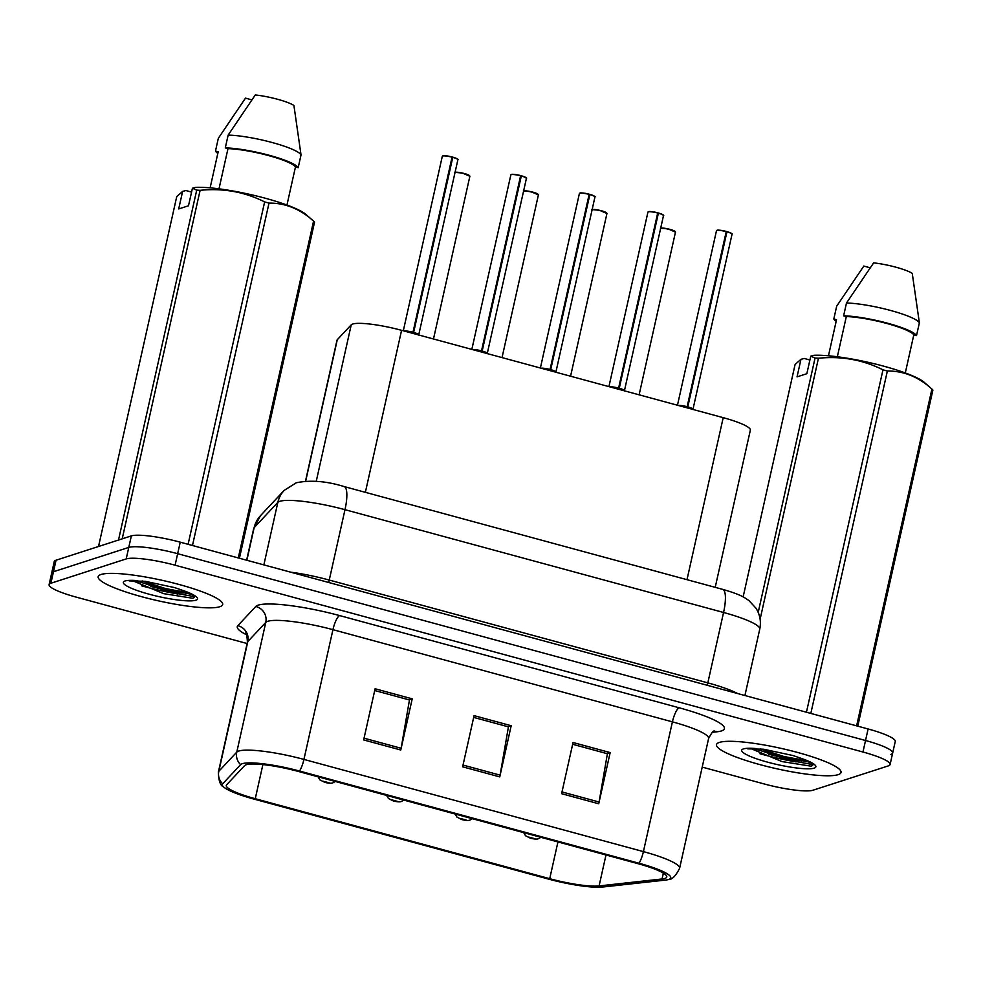 <?xml version="1.0" encoding="UTF-8"?>
<svg xmlns="http://www.w3.org/2000/svg" width="982" height="982" viewBox="0 0 982 982"><rect width="100%" height="100%" fill="white"/><g stroke="black" fill="none" stroke-linecap="round" stroke-linejoin="round"><path stroke-width="1.47" d="M305.512 481.082L336.973 340.288A39.869 6.506 12.6 0 1 337.292 339.723L351.225 324.846A39.869 6.506 12.6 0 1 352.698 324.035A39.869 6.506 12.6 0 1 401.577 330.32L723.206 417.657A39.869 6.506 12.6 0 1 750.346 430.165L715.215 587.346M101.048 574.482A63.793 10.421 -167.4 0 0 98.175 576.692A63.793 10.421 -167.4 0 0 149.78 598.811A63.793 10.421 -167.4 0 0 219.808 606.729A63.793 10.421 -167.4 0 0 222.681 604.519A63.793 10.421 -167.4 0 0 171.077 582.412A63.793 10.421 -167.4 0 0 101.048 574.482A63.793 10.421 -167.4 0 0 98.175 576.692A63.793 10.421 -167.4 0 0 149.78 598.811A63.793 10.421 -167.4 0 0 219.808 606.729A63.793 10.421 -167.4 0 0 222.681 604.519A63.793 10.421 -167.4 0 0 171.077 582.412A63.793 10.421 -167.4 0 0 101.048 574.482M141.58 585.812A63.793 10.421 -167.4 0 0 177.779 594A63.793 10.421 -167.4 0 1 141.58 585.812M719.389 742.404A63.793 10.421 -167.4 0 0 716.516 744.614A63.793 10.421 -167.4 0 0 768.12 766.733A63.793 10.421 -167.4 0 0 838.162 774.663A63.793 10.421 -167.4 0 0 841.034 772.441A63.793 10.421 -167.4 0 0 789.418 750.334A63.793 10.421 -167.4 0 0 719.389 742.404A63.793 10.421 -167.4 0 0 716.516 744.614A63.793 10.421 -167.4 0 0 768.12 766.733A63.793 10.421 -167.4 0 0 838.162 774.663A63.793 10.421 -167.4 0 0 841.034 772.441A63.793 10.421 -167.4 0 0 789.418 750.334A63.793 10.421 -167.4 0 0 719.389 742.404M759.921 753.734A63.793 10.421 -167.4 0 0 796.12 761.922A63.793 10.421 -167.4 0 1 759.921 753.734M246.187 764.733A42.533 6.948 12.6 0 1 298.332 771.435L637.809 863.632A42.533 6.948 12.6 0 1 666.766 876.963A42.533 6.948 12.6 0 1 662.064 878.976L599.081 885.936A42.533 6.948 12.6 0 1 549.711 878.694L255.259 798.722A42.533 6.948 12.6 0 1 226.302 785.391A42.533 6.948 12.6 0 1 226.646 784.79L244.604 765.604A42.533 6.948 12.6 0 1 246.187 764.733M242.345 763.689A46.657 7.623 -167.4 0 0 240.615 764.647L222.656 783.832A46.657 7.623 -167.4 0 0 223.626 786.975A46.657 7.623 -167.4 0 0 254.043 799.115L548.496 879.086A46.657 7.623 -167.4 0 0 602.641 887.028L665.636 880.068A46.657 7.623 -167.4 0 0 668.521 879.528A46.657 7.623 -167.4 0 0 639.024 863.239L299.547 771.042A46.657 7.623 -167.4 0 0 242.345 763.689M768.734 754.25A53.163 8.678 -167.4 0 0 801.754 760.94M150.393 586.328A53.163 8.678 -167.4 0 0 183.413 593.018M702.216 767.114L764.119 783.931A39.869 6.506 -167.4 0 0 812.998 790.215L888.305 765.899A39.869 6.506 -167.4 0 0 890.097 764.512L892.675 752.998A39.869 6.506 -167.4 0 0 865.535 740.502L177.656 553.688A39.869 6.506 -167.4 0 0 128.777 547.416L53.47 571.733A39.869 6.506 -167.4 0 0 51.678 573.107A39.869 6.506 -167.4 0 1 53.47 571.733L128.777 547.416A39.869 6.506 -167.4 0 1 177.656 553.688L865.535 740.502A39.869 6.506 -167.4 0 1 892.675 752.998A39.869 6.506 -167.4 0 1 890.883 754.372M610.166 752.593L607.023 753.624L572.653 744.27L607.404 753.722L599.069 802.012A10.63 2.799 105.2 0 1 598.725 803.779L610.166 752.593L573.046 742.515L561.606 793.702L598.725 803.779M412.219 698.84L409.077 699.871L374.707 690.518L409.457 699.97L401.122 748.259A10.63 2.799 105.2 0 1 400.779 750.015L412.219 698.84L375.099 688.763L363.659 739.937L400.779 750.015M511.192 725.71L508.05 726.741L473.68 717.4L508.43 726.852L500.096 775.142A10.63 2.799 105.2 0 1 499.752 776.897L511.192 725.71L474.073 715.633L462.632 766.819L499.752 776.897M890.097 764.512A39.869 6.506 -167.4 0 0 862.957 752.016L175.091 565.202A39.869 6.506 -167.4 0 0 126.199 558.93L50.892 583.247A39.869 6.506 -167.4 0 0 49.1 584.621A39.869 6.506 -167.4 0 0 76.24 597.13L247.12 643.529M756.705 749.487A53.163 8.678 -167.4 0 0 805.67 760.154A53.163 8.678 -167.4 0 1 756.705 749.487M138.364 581.565A53.163 8.678 -167.4 0 0 187.329 592.232A53.163 8.678 -167.4 0 1 138.364 581.565M892.675 752.998L895.253 741.484A39.869 6.506 -167.4 0 0 868.113 728.975L180.234 542.174A39.869 6.506 -167.4 0 0 131.355 535.89L56.048 560.219A39.869 6.506 -167.4 0 0 54.243 561.594L49.1 584.621M405.615 331.413A8.212 1.338 -167.4 0 1 412.109 332.505L412.968 332.346L412.735 333.352M452.763 157.365L452.751 157.132C461.81 160.397 456.323 159.33 457.87 159.784A7.979 1.301 -167.4 0 0 452.763 157.365L413.631 332.419L414.379 333.131A8.212 1.338 -167.4 0 1 418.627 334.948M442.968 155.831A7.709 1.264 12.6 0 1 452.101 156.96L412.992 332.235A7.966 1.301 -167.4 0 0 404.019 330.983A7.979 1.301 12.6 0 1 412.992 332.235L412.968 332.346M457.673 159.379A7.709 1.264 12.6 0 0 452.763 157.145L452.088 157.292M413.189 331.327L413.913 331.143L413.631 332.419L418.737 334.825A7.979 1.301 12.6 0 1 418.737 334.862L418.737 334.837A7.966 1.301 -167.4 0 0 413.631 332.432A7.979 1.301 12.6 0 1 418.737 334.825L418.762 335.083M404.007 330.983L412.992 332.247M413.618 332.517L413.385 333.524M325.03 782.396A6.641 1.473 -75.2 0 0 325.165 782.47A6.641 1.473 -75.2 0 0 325.435 782.445L329.375 782.924L323.188 781.255L327.571 782.384L325.435 782.445M325.165 782.372A6.641 2.025 105.6 0 1 324.797 782.372L319.899 779.892L318.058 776.799M474.159 350.022A8.212 1.338 -167.4 0 1 480.64 351.126L481.499 350.955L481.278 351.961M521.307 175.987L521.282 175.753C530.341 179.006 524.867 177.938 526.413 178.393A7.979 1.301 -167.4 0 0 521.307 175.987L482.15 351.139L482.923 351.74A8.212 1.338 -167.4 0 1 487.17 353.557M511.512 174.452A7.709 1.264 12.6 0 1 520.644 175.582L481.524 350.856L472.551 349.592A7.979 1.301 12.6 0 1 481.524 350.856L481.499 350.955M521.282 175.753L520.632 175.913M481.732 349.936L482.457 349.764L482.174 351.028L487.281 353.446A7.979 1.301 12.6 0 1 487.268 353.483L487.281 353.446A7.966 1.301 -167.4 0 0 482.174 351.04L482.174 351.04M481.524 350.856L481.524 350.856A7.966 1.301 -167.4 0 0 472.563 349.592M482.15 351.139L481.929 352.133M482.174 351.028A7.979 1.301 12.6 0 1 487.281 353.446L487.305 353.704M542.69 368.643A8.212 1.338 -167.4 0 1 549.183 369.735L550.043 369.576L549.822 370.57M589.838 194.596L589.826 194.362C598.885 197.627 593.398 196.547 594.945 197.001A7.979 1.301 -167.4 0 0 589.838 194.596L550.706 369.649L551.467 370.361A8.212 1.338 -167.4 0 1 555.714 372.178M580.055 193.061A7.709 1.264 12.6 0 1 589.188 194.19L550.067 369.465A7.966 1.301 -167.4 0 0 541.107 368.213A7.979 1.301 12.6 0 1 550.067 369.465L550.043 369.576M589.175 194.522L589.814 194.362A7.709 1.264 12.6 0 1 594.748 196.609M550.276 368.557L551 368.373L550.718 369.649A7.979 1.301 12.6 0 1 555.824 372.055A7.966 1.301 -167.4 0 0 550.706 369.649L555.812 372.055A7.979 1.301 12.6 0 1 555.812 372.092M541.094 368.201L550.067 369.465M550.693 369.748L550.472 370.754M611.234 387.252A8.212 1.338 -167.4 0 1 617.727 388.356L618.586 388.185L618.365 389.191M658.382 213.204L658.37 212.971C667.429 216.236 661.942 215.168 663.488 215.623A7.979 1.301 -167.4 0 0 658.382 213.204L619.249 388.271L619.998 388.97A8.212 1.338 -167.4 0 1 624.245 390.787M648.586 211.67A7.709 1.264 12.6 0 1 657.731 212.799L618.611 388.086A7.966 1.301 -167.4 0 0 609.638 386.822A7.979 1.301 12.6 0 1 618.611 388.086L618.586 388.185M657.707 213.131L658.357 212.971A7.709 1.264 12.6 0 1 663.292 215.218M618.807 387.166L619.532 386.982L619.249 388.258A7.979 1.301 12.6 0 1 624.368 390.664A7.966 1.301 -167.4 0 0 619.249 388.271L624.356 390.664A7.979 1.301 12.6 0 1 624.356 390.701M609.626 386.822L618.611 388.086M619.237 388.356L619.004 389.363M679.777 405.873A8.212 1.338 -167.4 0 1 686.271 406.965L687.13 406.806L686.897 407.8M726.926 231.826L726.901 231.592C735.96 234.858 730.485 233.777 732.032 234.232A7.979 1.301 -167.4 0 0 726.926 231.826L687.768 406.978L688.542 407.579A8.212 1.338 -167.4 0 1 692.789 409.396M687.142 406.708L687.142 406.708A7.966 1.301 -167.4 0 0 678.181 405.431A7.979 1.301 12.6 0 1 687.142 406.695L687.13 406.806M731.836 233.839A7.709 1.264 12.6 0 0 726.913 231.592L726.25 231.752M717.13 230.291A7.709 1.264 12.6 0 1 726.263 231.421L687.142 406.695L678.169 405.431M687.351 405.775L688.075 405.603L687.793 406.867A7.979 1.301 12.6 0 1 692.899 409.285A7.966 1.301 -167.4 0 0 687.793 406.879L692.899 409.285A7.979 1.301 12.6 0 1 692.887 409.322M687.768 406.978L687.547 407.984M393.561 801.005A6.641 1.473 -75.2 0 0 393.708 801.079A6.641 1.473 -75.2 0 0 393.966 801.054L397.906 801.545L391.72 799.864L396.114 800.993L393.966 801.054M393.696 800.981A6.641 2.025 105.6 0 1 393.34 800.981L388.442 798.501L386.601 795.408M462.105 819.614A6.641 1.473 -75.2 0 0 462.252 819.7A6.641 1.473 -75.2 0 0 462.51 819.675L466.45 820.154L460.263 818.472L464.658 819.602L462.51 819.675M462.24 819.602A6.641 2.025 105.6 0 1 461.884 819.602L456.986 817.11L455.145 814.017M530.648 838.235A6.641 1.473 -75.2 0 0 530.783 838.309A6.641 1.473 -75.2 0 0 531.053 838.284L534.994 838.775L528.807 837.094L533.189 838.223L531.053 838.284M530.783 838.211A6.641 2.025 105.6 0 1 530.415 838.211L525.53 835.731L523.688 832.638M134.301 581.418L163.65 593.656L192.362 598.198C197.235 597.265 193.822 594.576 182.136 590.17L174.649 587.617L145.164 581.283L129.194 580.914M239.424 558.255L314.559 222.116A71.772 11.723 -167.4 0 0 313.565 221.134L305.844 214.371A62.467 10.201 -167.4 0 0 256.584 195.983A62.467 10.201 -167.4 0 0 195.663 187.366L192.423 188.237L196.719 190.115A71.772 11.723 -167.4 0 1 200.107 190.324L122.198 538.848M238.282 557.936L313.565 221.134C300.161 208.957 285.308 202.943 269.007 203.102A71.772 11.723 -167.4 0 0 264.637 201.911C244.604 191.871 223.086 188.004 200.107 190.324M286.953 205.029L295.459 166.965A39.869 6.506 -167.4 0 0 268.589 155.586A39.869 6.506 -167.4 0 0 227.984 148.638L218.998 188.826M295.459 166.965L298.172 167.701A42.533 6.948 -167.4 0 0 269.375 155.328A42.533 6.948 -167.4 0 0 225.283 147.901L227.984 148.638M298.172 167.701L301.032 154.898A42.533 6.948 -167.4 0 0 272.235 142.537A42.533 6.948 -167.4 0 0 228.143 135.111L225.283 147.901M301.032 154.898L293.913 105.467A26.575 4.345 -167.4 0 0 255.283 94.972L228.143 135.111M269.007 203.102L192.472 545.501M188.102 544.31L264.637 201.911M192.423 188.237L188.495 205.778L178.699 208.945L182.615 191.404L176.748 196.56L98.531 546.495M118.503 540.051L196.719 190.115M182.615 191.404L185.856 190.533L191.564 192.079M192.362 598.198L193.491 597.977M210.123 187.857L218.176 151.805L215.475 151.068A42.533 6.948 -167.4 0 0 217.832 153.364M215.475 151.068L218.335 138.278L245.475 98.139L251.76 99.845M191.723 594.356L170.573 590.194L142.132 580.963M194.571 596.688L170.119 592.22L136.265 580.595M752.642 749.34L781.991 761.578L810.702 766.12C815.576 765.187 812.175 762.511 800.477 758.092L793.002 755.539L763.505 749.205L747.535 748.836M857.765 726.177L932.9 390.038A71.772 11.723 -167.4 0 0 931.918 389.056L924.185 382.293A62.467 10.201 -167.4 0 0 874.925 363.905A62.467 10.201 -167.4 0 0 814.004 355.288L810.764 356.159L815.06 358.037A71.772 11.723 -167.4 0 1 818.448 358.246L760.117 619.212M856.623 725.858L931.918 389.056C918.501 376.879 903.649 370.865 887.36 371.024A71.772 11.723 -167.4 0 0 882.978 369.833C862.945 359.793 841.427 355.926 818.448 358.246M905.294 372.951L913.8 334.887A39.869 6.506 -167.4 0 0 886.93 323.508A39.869 6.506 -167.4 0 0 846.324 316.56L837.339 356.748M913.8 334.887L916.513 335.623A42.533 6.948 -167.4 0 0 887.716 323.262A42.533 6.948 -167.4 0 0 843.624 315.823L846.324 316.56M916.513 335.623L919.373 322.832A42.533 6.948 -167.4 0 0 890.576 310.459A42.533 6.948 -167.4 0 0 846.484 303.033L843.624 315.823M919.373 322.832L912.253 273.389A26.575 4.345 -167.4 0 0 873.624 262.894L846.484 303.033M887.36 371.024L810.825 713.423M806.443 712.232L882.978 369.833M810.764 356.159L806.848 373.7L797.04 376.867L800.956 359.326L795.089 364.494L743.141 596.909M758.202 612.4L815.06 358.037M800.956 359.326L804.197 358.455L809.904 360.001M810.702 766.12L811.832 765.899M828.464 355.779L836.517 319.727L833.816 318.99A42.533 6.948 -167.4 0 0 836.173 321.286M833.816 318.99L836.676 306.2L863.816 266.061L870.101 267.779M810.064 762.278L788.914 758.116L760.473 748.885M812.912 764.61L788.46 760.142L754.606 748.517M316.241 481.34L351.225 324.846M365.365 492.338L401.577 330.32M305.697 481.07L337.292 339.723M686.995 579.675L723.206 417.657M246.408 634.716A66.445 10.851 12.6 0 1 237.804 625.681L255.774 606.495A66.445 10.851 12.6 0 1 339.711 615.604L679.188 707.801A13.294 3.498 -74.8 0 0 672.412 721.856L332.935 629.671A53.163 8.678 -167.4 0 0 267.755 621.299A53.163 8.678 -167.4 0 0 265.778 622.379L247.808 641.565A53.163 8.678 -167.4 0 0 247.39 642.326C247.133 635.955 246.421 632.874 245.218 633.071M679.188 707.801A66.445 10.851 12.6 0 1 721.439 730.927A66.445 10.851 12.6 0 1 717.093 731.774L712.416 732.29M708.599 738.525A53.163 8.678 -167.4 0 0 672.412 721.856L643.406 851.615A53.163 8.678 12.6 0 1 679.605 868.272L708.599 738.525C711.471 732.928 713.435 730.448 714.503 731.074L714.503 731.074M223.626 786.975C220.324 785.637 218.569 780.665 218.385 772.073A53.163 8.678 12.6 0 1 218.814 771.312L236.772 752.126A53.163 8.678 12.6 0 1 238.749 751.046A53.163 8.678 12.6 0 1 303.929 759.417A13.294 3.498 105.2 0 1 299.547 771.042M240.615 764.647A13.294 13.048 43.1 0 1 236.772 752.126L265.778 622.379A13.294 13.048 -136.9 0 0 255.774 606.495M237.804 625.681A13.294 13.048 -136.9 0 1 247.808 641.565L218.814 771.312A13.294 13.048 43.1 0 0 222.656 783.832M639.024 863.239A13.294 3.498 -74.8 0 0 643.406 851.615L303.929 759.417L332.935 629.671A13.294 3.498 -74.8 0 1 339.711 615.604M862.957 752.016L868.113 728.975M175.091 565.202L180.234 542.174M126.199 558.93L131.355 535.89M50.892 583.247L56.048 560.219M713.975 731.295A13.294 11.833 -96.3 0 1 717.093 731.774M549.711 878.694L557.936 841.93M599.081 885.936L605.992 854.991M662.064 878.976L663.378 873.133M255.259 798.722L262.894 764.585M500.096 775.142L463.025 765.064M401.122 748.259L364.052 738.194M599.069 802.012L561.999 791.946M328.847 582.535A6.641 1.755 105.2 0 1 329.252 580.055L707.826 682.871L723.562 612.486A26.575 7.009 -74.8 0 0 722.678 589.372C739.642 594.245 744.061 597.056 749.106 600.739L756.005 608.251C760.043 614.707 761.283 621.667 759.749 629.155A53.163 8.678 -167.4 0 0 723.562 612.486L344.989 509.683A53.163 8.678 -167.4 0 0 279.809 501.299A53.163 8.678 -167.4 0 0 277.832 502.391L263.863 564.883M290.684 572.162A53.163 8.678 12.6 0 1 329.252 580.055L344.989 509.683A26.575 7.009 -74.8 0 0 344.105 486.556L722.678 589.372M260.488 515.673A26.575 26.097 43.1 0 0 254.154 527.665A53.163 8.678 -167.4 0 0 253.737 528.426L260.488 515.673L284.166 490.399A26.575 26.097 43.1 0 0 277.832 502.391L254.154 527.665L246.875 560.268M707.421 685.35A6.641 1.755 105.2 0 1 707.826 682.871A53.163 8.678 12.6 0 1 737.691 693.562M452.113 157.194A7.979 1.301 -167.4 0 0 442.661 156.028A7.979 1.301 -167.4 0 0 442.305 156.298L442.833 155.843C442.882 155.991 442.354 154.861 452.113 156.96M454.826 172.341L462.448 173.065L469.862 176.281A7.979 1.301 -167.4 0 0 463.921 173.642A7.979 1.301 -167.4 0 0 455.047 172.439M455.071 172.304A7.709 1.264 12.6 0 1 463.357 173.274A7.709 1.264 12.6 0 1 469.666 175.888M520.656 175.803A7.979 1.301 -167.4 0 0 511.205 174.636A7.979 1.301 -167.4 0 0 510.849 174.919L511.377 174.452C511.426 174.612 510.898 173.47 520.656 175.582M521.295 175.753A7.709 1.264 12.6 0 1 526.205 178M589.2 194.424A7.979 1.301 -167.4 0 0 579.748 193.245A7.979 1.301 -167.4 0 0 579.392 193.528L579.908 193.061C579.957 193.221 579.429 192.079 589.2 194.19M594.945 197.001L555.849 372.313M657.731 213.033A7.979 1.301 -167.4 0 0 648.28 211.867A7.979 1.301 -167.4 0 0 647.924 212.137L648.451 211.682C648.501 211.83 647.973 210.7 657.731 212.799M663.488 215.623L624.38 390.934M726.275 231.642A7.979 1.301 -167.4 0 0 716.823 230.475A7.979 1.301 -167.4 0 0 716.467 230.758L716.995 230.291C717.044 230.451 716.516 229.309 726.275 231.421M732.032 234.232L692.924 409.543M523.357 190.95L530.992 191.674L538.406 194.89A7.979 1.301 -167.4 0 0 532.465 192.263A7.979 1.301 -167.4 0 0 523.578 191.048M523.615 190.913A7.709 1.264 12.6 0 1 531.888 191.895A7.709 1.264 12.6 0 1 538.197 194.497M591.9 209.571L599.523 210.283L606.937 213.511A7.979 1.301 -167.4 0 0 601.009 210.872A7.979 1.301 -167.4 0 0 592.121 209.669M592.146 209.534A7.709 1.264 12.6 0 1 600.432 210.504A7.709 1.264 12.6 0 1 606.741 213.106M660.444 228.18L668.067 228.904L675.481 232.12A7.979 1.301 -167.4 0 0 669.54 229.481A7.979 1.301 -167.4 0 0 660.665 228.278M660.69 228.143A7.709 1.264 12.6 0 1 668.975 229.113A7.709 1.264 12.6 0 1 675.285 231.727M137.824 580.657A38.016 6.211 -167.4 0 0 125.033 581A38.016 6.211 -167.4 0 0 149.215 594.233A38.016 6.211 -167.4 0 0 195.823 600.223A38.016 6.211 -167.4 0 0 182.136 590.17M756.165 748.579A38.016 6.211 -167.4 0 0 743.386 748.922A38.016 6.211 -167.4 0 0 767.556 762.155A38.016 6.211 -167.4 0 0 814.164 768.145A38.016 6.211 -167.4 0 0 800.477 758.092M668.521 879.528C672.081 879.725 675.776 875.969 679.605 868.272M218.385 772.073L247.39 642.326M284.166 490.399L296.38 482.727C310.754 479.879 326.662 481.155 344.105 486.556M253.737 528.426L246.629 560.206M759.749 629.155L744.921 695.526M442.305 156.298L403.307 330.787M457.87 159.784L418.737 334.825M469.862 176.281L433.492 338.986M335.292 781.476L332.837 782.85C331.56 783.452 329.007 783.329 325.165 782.47M510.849 174.919L471.839 349.396M526.413 178.393L487.281 353.446M579.392 193.528L540.382 368.017M647.924 212.137L608.926 386.626M716.467 230.758L677.47 405.235M538.406 194.89L502.035 357.595M403.835 800.084L401.38 801.472C400.104 802.073 397.538 801.938 393.708 801.079M606.937 213.511L570.567 376.216M472.367 818.706L469.924 820.08C468.635 820.682 466.082 820.559 462.252 819.7M675.481 232.12L639.11 394.825M540.91 837.315L538.455 838.702C537.179 839.303 534.625 839.168 530.783 838.309"/></g></svg>
